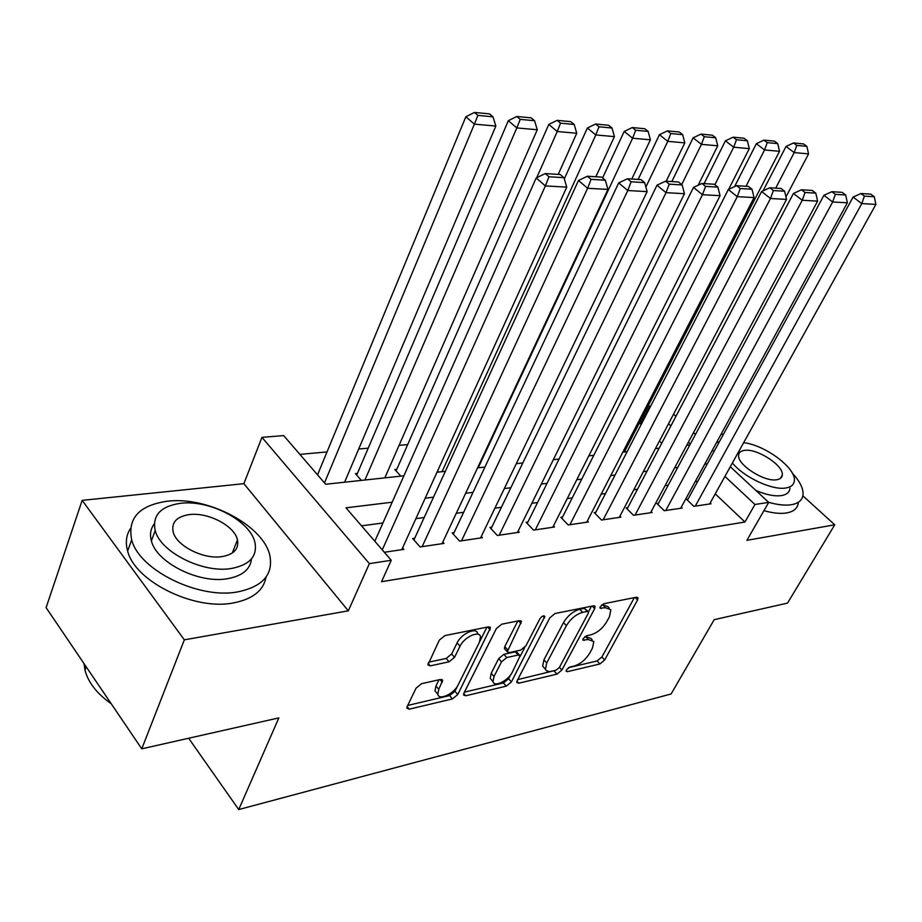 <?xml version="1.0" encoding="UTF-8"?>
<svg xmlns="http://www.w3.org/2000/svg" width="922" height="922" viewBox="0 0 922 922"><rect width="100%" height="100%" fill="white"/><g stroke="black" fill="none" stroke-linecap="round" stroke-linejoin="round"><path stroke-width="1.38" d="M566.419 669.868L566.131 671.251L567.364 671.677L599.888 663.967L604.659 660.002L637.551 600.015L638.001 597.779L636.422 597.202L603.841 603.726L600.337 606.607L600.038 608.151L605.512 607.725L610.86 609.719L609.477 616.691L606.699 621.808C602.55 628.516 597.295 632.849 590.933 634.809L586.646 635.742L583.177 638.612L582.888 640.064L588.386 639.557L593.826 641.505L592.466 648.108L589.757 653.099C585.689 659.668 580.491 663.978 574.141 666.03L569.854 667.032L566.419 669.868M421.596 683.675L416.064 688.181L407.224 706.459L406.867 708.223L409.241 709.168L452.402 698.934L457.727 694.577L490.516 627.767L488.395 626.868L444.934 635.581L439.321 640.122L427.9 664.866L430.24 665.868L449.049 661.812L454.534 657.351L460.02 646.207C464.123 637.09 479.382 630.095 480.5 636.733L479.463 642.161L458.153 684.885C454.108 693.793 438.734 700.916 437.8 694.231L438.78 689.333L442.641 680.378L440.382 679.468L421.596 683.675M141.769 748.825L46.1 607.656L82.15 500.369L184.342 639.833L141.769 748.825L278.847 717.892L238.729 809.562L671.101 693.978L714.204 619.653L787.526 603.103L834.744 524.802L746.878 540.338L768.718 502.375L754.968 504.484L744.953 522.013L381.535 581.701L391.239 560.276L369.365 563.63L261.952 437.351L283.676 435.599L325.662 484.257L403.882 475.81M184.342 639.833L348.32 610.825L369.365 563.63M517.207 680.586L516.816 682.499L518.752 683.202L556.911 674.155L561.855 670.075L594.655 608.693L595.093 606.492L593.365 605.835L555.067 613.51L549.881 617.752L517.207 680.586M506.247 686.164L465.702 695.776L463.559 694.958L463.927 693.114L496.37 628.573L501.764 624.194L519.443 620.644L521.449 621.463L507.261 651.808L509.278 652.603L520.7 650.114L525.886 645.861L539.866 618.812C541.894 616.103 543.554 615.285 544.867 616.357L511.376 681.957L506.247 686.164L503.47 682.948L464.434 692.122M834.744 524.802L802.889 495.817M744.607 442.802L743.916 442.18M357.425 473.435L355.408 473.643L361.378 480.397M396.771 469.344L394.835 469.54L400.816 476.144M688.008 499.113L686.567 499.321L693.828 506.328L711.046 503.769L710.194 502.951M658.458 503.343L656.948 503.562L664.255 510.719L682.142 508.057L681.254 507.204M627.744 507.745L626.176 507.976L633.506 515.283L652.096 512.517L651.174 511.606M595.796 512.321L594.16 512.551L601.524 520.031L620.863 517.15L619.907 516.193M562.547 517.081L560.841 517.323L568.229 524.964L588.374 521.979L587.36 520.953M527.903 522.048L526.128 522.301L533.527 530.115L554.525 527.004L553.477 525.909M491.772 527.211L489.928 527.476L497.35 535.486L519.247 532.236L518.141 531.072M454.085 532.616L452.149 532.893L459.582 541.099L482.437 537.699L481.284 536.454M414.704 538.252L412.687 538.54L420.121 546.953L444.001 543.404L442.802 542.067M744.953 522.013L715.23 493.869M697.747 481.307L695.2 481.641M668.196 485.214L665.108 485.629M637.471 489.282L633.806 489.778M605.512 493.524L601.213 494.088M572.239 497.926L567.26 498.583M537.561 502.513L531.856 503.274M501.395 507.307L494.895 508.16M463.639 512.309L456.286 513.277M424.189 517.53L415.914 518.625M382.93 522.993L361.516 525.828M402.568 547.933L403.836 549.374L384.336 552.266M641.447 423.993L639.073 423.521M407.685 444.577L399.065 445.361M368.235 448.161L358.704 449.026M327.022 451.918L299.88 454.385M661.754 443.228L659.437 441.039M437.593 470.969L438.607 472.064M188.653 738.245L238.729 809.562M348.32 610.825L243.881 483.67L82.15 500.369M243.881 483.67L261.952 437.351M640.778 423.371L649.687 406.129L650.725 406.037M723.516 434.17L720.969 434.423M392.161 502.202L345.992 507.826L391.239 560.276M707.289 463.847L704.742 464.158M677.739 467.442L674.65 467.823M647.014 471.188L643.349 471.626M615.043 475.072L610.744 475.602M581.747 479.129L576.769 479.728M547.046 483.347L541.329 484.05M510.834 487.761L504.334 488.545M473.032 492.36L465.656 493.258M433.513 497.165L425.215 498.18M754.968 504.484L724.923 476.409M673.579 414.151L675.93 416.341M693.505 432.637L695.465 434.446M712.383 450.143L713.974 451.619M730.293 466.739L768.718 502.375M690.301 444.07L688.354 442.249M670.882 425.918L668.542 423.74M650.356 406.752L649.687 406.129M437.016 472.237L445.338 471.338M477.55 467.857L484.937 467.062M516.297 463.674L522.809 462.971M553.35 459.675L559.066 459.052M588.824 455.837L593.803 455.307M622.823 452.172L627.121 451.711M655.438 448.645L659.103 448.253M686.74 445.268L689.829 444.934M592.143 639.695L591.002 638.462L585.562 636.503L588.386 639.557M584.905 636.641L585.562 636.503M609.131 607.898L607.99 606.688L602.631 604.682L605.512 607.725M601.789 604.844L602.631 604.682M568.448 667.689L597.122 660.959L601.893 657.006L634.359 597.617M588.455 611.839L591.451 606.215M517.715 679.606L555.828 670.317M555.92 670.294L559.389 667.436L588.178 613.43L588.478 611.908L587.256 611.436L582.623 612.381C576.031 614.329 570.614 618.766 566.385 625.704L546.746 662.953L545.444 669.268L546.331 670.709L549.477 671.642L555.92 670.294M588.075 611.47L584.364 608.347L587.256 611.436M544.453 668.162L542.655 666.133L543.934 659.818L563.515 622.581C567.733 615.654 573.138 611.217 579.742 609.281L584.364 608.347M517.83 620.967L504.807 646.553L504.415 648.569L505.072 649.318M524.71 647.521L520.181 656.303M510.534 674.962L508.587 678.753L511.376 681.957M494.031 676.483L493.005 681.589C494.088 687.639 508.229 680.747 512.229 672.299L520.123 655.796L518.152 655.035L506.754 657.559L501.51 661.846L494.031 676.483L491.23 673.233L490.204 678.338L491.91 680.309M519.489 655.081L517.288 652.592L515.317 651.831L518.152 655.035M491.23 673.233L498.675 658.596L503.908 654.32L515.317 651.831M503.47 682.948L508.587 678.753M436.913 693.16L435 690.855L435.968 685.968L439.01 679.768M478.506 634.451L477.596 633.414C476.467 626.764 461.219 633.725 457.128 642.853L460.02 646.207M428.649 662.18L446.19 658.435L451.665 653.986L457.128 642.853M407.72 705.434L449.625 695.591L454.938 691.258L457.646 685.818M479.901 641.216L486.908 627.167M775.702 188.134L794.199 152.603L808.571 153.882L785.959 196.928M796.804 145.422L806.865 146.368L803.592 143.924L793.531 142.956L796.804 145.422L794.199 152.603L786.04 146.448L763.07 190.866M808.571 153.882L806.865 146.368M793.531 142.956L786.04 146.448M695.28 506.109L861.793 203.601L853.104 197.054L687.443 500.173M709.629 503.977L875.9 204.396L861.793 203.601L864.398 196.144L874.287 196.743L870.817 194.15L860.918 193.528L864.398 196.144M853.104 197.054L860.918 193.528M874.287 196.743L875.9 204.396M768.66 502.317C777.592 504.853 785.129 505.659 791.283 504.737C798.533 503.47 802.451 500.116 803.05 494.653C803.419 488.464 799.847 481.296 792.332 473.17M763.946 510.661C772.832 513.151 780.346 513.923 786.478 512.966C793.727 511.675 797.668 508.276 798.291 502.778M789.97 488.268C789.543 492.279 786.673 494.722 781.349 495.61C774.48 496.497 765.975 494.768 755.833 490.435M732.391 462.948C743.766 477.193 772.163 490.516 785.751 488.003C791.076 487.15 793.934 484.718 794.338 480.742C796.228 468.169 765.248 445.107 743.651 442.664M744.538 450.374C740.804 450.858 738.833 452.495 738.614 455.284C737.139 464.653 764.326 482.194 776.704 479.74C780.196 479.21 782.075 477.631 782.317 475.014C783.85 465.587 757.158 448.253 744.538 450.374M719.333 441.822L716.463 442.675M237.496 591.936C262.274 586.83 273.108 574.959 269.996 556.312C264.487 526.047 208.061 495.944 167.193 501.245C139.245 505.337 127.409 518.187 131.685 539.785C138.968 569.98 198.656 599.404 237.496 591.936M130.463 528.56C126.199 535.094 125.254 542.585 127.651 551.056C134.819 581.367 194.265 610.664 233.047 603C252.547 599.277 263.531 590.656 265.997 577.137M251.487 558.87C250.335 569.416 242.267 576.043 227.273 578.739C199.083 583.891 156.452 562.616 151.404 540.891C149.618 534.391 150.574 528.721 154.297 523.892M231.341 568.494C249.516 565.002 257.399 556.439 255.002 542.793C250.796 521.114 209.709 499.424 180.424 503.32C160.601 506.282 152.188 515.34 155.196 530.519C160.313 552.163 203.117 573.519 231.341 568.494M189.24 514.603C176.655 516.574 171.296 522.359 173.163 531.948C176.344 545.893 203.727 559.7 222.052 556.6C233.946 554.41 239.086 548.832 237.473 539.866C234.672 525.92 208.003 511.964 189.24 514.603M84.006 663.575L84.985 670.179C88.258 682.545 96.994 693.724 111.193 703.705M111.297 703.855L105.834 699.729M85.596 668.473L85.262 665.43M746.013 186.267L764.568 149.963L779.539 151.3L624.378 451.999M767.242 142.633L777.73 143.625L774.445 141.135L763.958 140.132L767.242 142.633L764.568 149.963L756.351 143.694L734.546 186.647M779.539 151.3L777.73 143.625M763.958 140.132L756.351 143.694M714.884 184.734L733.682 147.22L749.286 148.603L728.645 189.379M736.448 139.729L747.373 140.766L744.066 138.231L733.128 137.182L736.448 139.729L733.682 147.22L725.407 140.824L704.12 183.616M749.286 148.603L747.373 140.766M733.128 137.182L725.407 140.824M681.704 184.584L701.446 144.351L717.731 145.803L698.173 185.241M704.304 136.71L715.714 137.781L712.383 135.2L700.974 134.105L704.304 136.71L701.446 144.351L693.125 137.827L671.827 181.565M717.731 145.803L715.714 137.781M700.974 134.105L693.125 137.827M645.873 187.028L667.793 141.354L684.804 142.875L666.191 181.219M670.755 133.552L682.66 134.67L679.318 132.03L667.39 130.889L670.755 133.552L667.793 141.354L659.426 134.704L638.128 179.444M684.804 142.875L682.66 134.67M667.39 130.889L659.426 134.704M665.765 510.488L832.658 201.976L823.911 195.291L657.859 504.461M680.667 508.276L847.376 202.794L832.658 201.976L835.355 194.358L845.658 194.991L842.166 192.341L831.851 191.695L835.355 194.358M823.911 195.291L831.851 191.695M845.658 194.991L847.376 202.794M635.074 515.041L802.244 200.27L793.439 193.459L627.121 508.921M650.563 512.747L817.618 201.134L802.244 200.27L805.033 192.491L815.797 193.147L812.27 190.451L801.506 189.771L805.033 192.491M793.439 193.459L801.506 189.771M815.797 193.147L817.618 201.134M603.161 519.789L770.481 198.495L761.595 191.534L595.151 513.554M619.273 517.392L786.535 199.394L770.481 198.495L773.362 190.543L784.61 191.234L781.061 188.48L769.801 187.765L773.362 190.543M761.595 191.534L769.801 187.765M784.61 191.234L786.535 199.394M569.923 524.722L737.254 196.64L728.311 189.529L561.878 518.394M586.715 522.221L754.058 197.585L737.254 196.64L740.239 188.503L752.006 189.229L748.422 186.417L736.655 185.668L740.239 188.503M728.311 189.529L736.655 185.668M752.006 189.229L754.058 197.585M478.207 467.788L632.607 138.231L650.402 139.81L631.789 179.041M635.673 130.244L648.131 131.42L644.766 128.734L632.296 127.536L635.673 130.244L632.607 138.231L624.206 131.443L602.596 177.923M650.402 139.81L648.131 131.42M632.296 127.536L624.206 131.443M535.302 529.862L702.472 194.703L693.471 187.431L527.211 523.442M552.797 527.257L720.07 195.683L702.472 194.703L705.572 186.371L717.881 187.131L714.285 184.25L701.953 183.478L705.572 186.371M693.471 187.431L701.953 183.478M717.881 187.131L720.07 195.683M442.018 471.695L595.796 134.958L614.421 136.606L595.843 176.77M598.977 126.787L612.012 128.02L608.624 125.277L595.589 124.021L598.977 126.787L595.796 134.958L587.36 128.02L564.31 178.891M614.421 136.606L612.012 128.02M595.589 124.021L587.36 128.02M499.194 535.221L666.018 192.663L656.971 185.23L491.057 528.698M517.438 532.513L684.47 193.701L666.018 192.663L669.234 184.146L682.142 184.93L678.523 181.991L665.603 181.173L669.234 184.146M656.971 185.23L665.603 181.173M682.142 184.93L684.47 193.701M536.731 177.681L557.245 131.523L576.746 133.264L558.213 174.385M560.53 123.168L574.187 124.458L570.799 121.658L557.13 120.344L560.53 123.168L557.245 131.523L548.774 124.447L396.08 470.912M576.746 133.264L574.187 124.458M557.13 120.344L548.774 124.447M461.507 540.811L627.778 190.531L618.685 182.913L453.336 534.195M480.558 537.987L647.129 191.615L627.778 190.531L631.109 181.795L644.662 182.637L641.021 179.617L627.456 178.764L631.109 181.795M618.685 182.913L627.456 178.764M644.662 182.637L647.129 191.615M364.939 480.016L516.816 127.928L537.272 129.748L384.831 477.873M520.227 119.376L534.553 120.724L531.153 117.855L516.816 116.483L520.227 119.376L516.816 127.928L508.322 120.69L356.699 475.107M537.272 129.748L534.553 120.724M516.816 116.483L508.322 120.69M422.138 546.654L587.614 188.284L578.474 180.493L413.932 539.946M442.041 543.703L607.944 189.425L587.614 188.284L591.071 179.341L605.316 180.216L601.651 177.128L587.406 176.229L591.071 179.341M578.474 180.493L587.406 176.229M605.316 180.216L607.944 189.425M324.486 482.898L474.369 124.147L495.852 126.06L344.609 482.206M477.919 115.388L492.959 116.806L489.547 113.879L474.507 112.438L477.919 115.388L474.369 124.147L465.864 116.748L317.525 474.83M495.852 126.06L492.959 116.806M474.507 112.438L465.864 116.748M382.261 549.869L545.363 185.921L536.189 177.946L374.828 541.249M401.773 549.673L566.753 187.12L545.363 185.921L548.959 176.747L563.941 177.669L560.265 174.512L545.282 173.567L548.959 176.747M536.189 177.946L545.282 173.567M563.941 177.669L566.753 187.12M566.2 670.386L567.364 671.677M600.038 607.344L601.225 608.601M582.923 639.223L584.099 640.502M635.097 597.468L637.551 600.015M601.893 657.006L604.659 660.002M597.122 660.959L599.888 663.967M592.189 606.065L594.655 608.693M559.423 667.378L561.855 670.075M554.145 671.055L556.911 674.155M516.954 681.151L518.752 683.202M579.742 609.281L582.623 612.381M563.515 622.581L566.385 625.704M543.934 659.818L546.746 662.953M463.766 693.482L465.702 695.776M518.567 620.817L521.045 623.583M504.807 646.553L507.653 649.803M542.897 616.011L544.579 617.855M503.908 654.32L506.754 657.559M498.675 658.596L501.51 661.846M440.013 679.549L442.272 682.245M435.968 685.968L438.78 689.333M451.665 653.986L454.534 657.351M446.19 658.435L449.049 661.812M428.108 663.321L430.24 665.868M487.646 627.018L490.124 629.841M454.938 691.258L457.727 694.577M449.625 695.591L452.402 698.934M407.155 706.598L409.241 709.168M594.517 605.892L595.093 606.492M542.655 666.133L545.444 669.268M520.757 620.702L521.449 621.463M504.415 648.569L507.261 651.808M490.204 678.338L493.005 681.589M441.903 679.502L442.641 680.378M435 690.855L437.8 694.231M489.778 626.925L490.516 627.767M780.335 478.472L782.317 475.014M86.195 666.802L84.985 670.179M232.275 553.016L237.473 539.866M151.404 540.891L155.196 530.519M131.685 539.785L127.651 551.056"/></g></svg>
